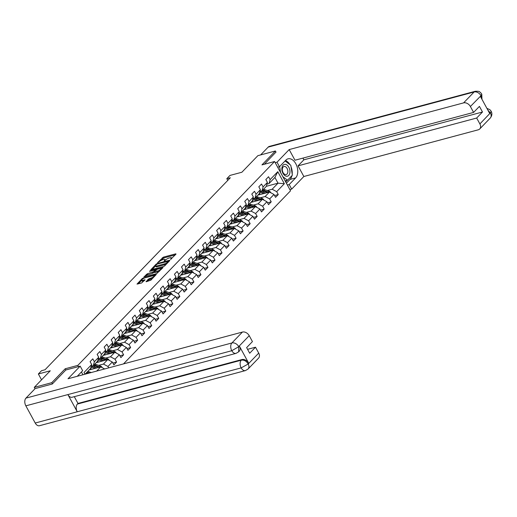 <?xml version="1.0" encoding="UTF-8"?>
<svg xmlns="http://www.w3.org/2000/svg" width="517" height="517" viewBox="0 0 517 517"><rect width="100%" height="100%" fill="white"/><g stroke="black" fill="none" stroke-linecap="round" stroke-linejoin="round"><path stroke-width="0.78" d="M170.532 259.424L176.026 254.105L175.78 253.828L163.404 257.143L157.575 262.655L159.146 261.77A2.947 0.814 -28.6 0 1 162.765 259.715L163.792 259.437A2.947 0.814 -28.6 0 1 164.962 259.495A2.947 0.814 -28.6 0 1 164.58 260.316L164.141 261.137L165.543 260.057A2.947 0.814 -28.6 0 1 169.156 258.002L170.19 257.724A2.947 0.814 -28.6 0 1 171.36 257.783A2.947 0.814 -28.6 0 1 170.972 258.603L170.532 259.424M146.033 281.461L146.279 281.733L150.88 280.162L156.218 274.495L142.349 278.437L137.005 284.098L141.568 282.993L145.051 279.781L142.608 280.317A2.462 0.679 -28.6 0 1 141.626 280.272A2.462 0.679 -28.6 0 1 142.602 279.038A2.462 0.679 -28.6 0 1 144.973 277.868L153.122 275.684A2.462 0.679 -28.6 0 1 154.098 275.735A2.462 0.679 -28.6 0 1 153.122 276.97A2.462 0.679 -28.6 0 1 150.757 278.14L148.269 279.141L146.195 281.752M276.033 152.16L275.387 150.977L257.873 155.662L241.878 172.239L229.968 175.431L226.814 178.695L230.317 177.758L45.018 369.771L41.515 370.708L38.361 373.972L41.554 379.821M65.879 369.978L65.213 368.763L51.784 382.677L34.277 387.362L50.272 370.786L38.361 373.972M65.213 368.763L77.821 365.383L274.566 161.517L290.535 190.812L123.498 363.903M275.387 150.977L261.957 164.891L274.566 161.517M163.508 266.552L164.639 265.906L169.854 260.497L169.608 260.225L157.233 263.534L156.102 264.181L150.764 269.842L163.508 266.552M162.978 267.625L156.632 273.674L143.888 276.97L147.371 273.758L153.517 271.774L155.119 269.977L149.529 271.36L150.15 270.721L162.978 267.625M35.014 388.726L34.277 387.362M51.784 382.677L52.437 383.866M82.933 374.76L81.421 371.988M78.487 366.605L77.821 365.383M84.969 374.218L84.019 372.473L91.677 364.537L90.1 361.648L92.801 358.843L94.378 361.732L98.708 357.253L97.131 354.358L99.833 351.56L101.41 354.449L105.733 349.964L104.163 347.075L106.864 344.277L108.441 347.166L112.764 342.681L111.187 339.792L113.895 336.994L115.472 339.882L119.795 335.397L118.219 332.509L120.926 329.704L122.497 332.599L126.827 328.114L125.25 325.225L127.951 322.421L129.528 325.309L133.858 320.831L132.281 317.942L134.982 315.137L136.559 318.026L140.882 313.548L139.306 310.652L142.013 307.854L143.59 310.743L147.914 306.258L146.337 303.369L149.045 300.571L150.615 303.46L154.945 298.975L153.368 296.086L156.069 293.288L157.646 296.176L161.976 291.691L160.399 288.803L163.101 285.998L164.677 288.893L169.001 284.408L167.43 281.519L170.132 278.715L171.709 281.603L176.032 277.125L174.455 274.23L177.163 271.431L178.74 274.32L183.063 269.835L181.486 266.946L184.194 264.148L185.765 267.037L190.094 262.552L188.518 259.663L191.219 256.865L192.796 259.754L197.119 255.269L195.549 252.38L198.25 249.575L199.827 252.47L204.15 247.986L202.574 245.097L205.281 242.292L206.858 245.181L211.182 240.702L209.605 237.814L212.313 235.009L213.883 237.898L218.213 233.419L216.636 230.524L219.337 227.726L220.914 230.614L225.244 226.129L223.667 223.241L226.368 220.442L227.945 223.331L232.269 218.846L230.698 215.957L233.4 213.159L234.977 216.048L239.3 211.563L237.723 208.674L240.431 205.869L242.001 208.765L246.331 204.28L244.754 201.391L247.456 198.586L249.032 201.475L253.362 196.996L251.785 194.101L254.487 191.303L256.064 194.192L260.387 189.707L258.817 186.818L261.518 184.02L263.095 186.908L267.418 182.423L265.841 179.535L268.549 176.736L270.126 179.625L277.784 171.683L284.344 183.722L276.685 191.658L278.262 194.547L275.555 197.352L273.984 194.463L269.654 198.942L271.231 201.83L268.53 204.635L266.953 201.746L262.623 206.225L264.2 209.12L261.499 211.918L259.922 209.03L255.598 213.515L257.169 216.403L254.467 219.202L252.891 216.313L248.567 220.798L250.144 223.687L247.436 226.485L245.859 223.596L241.536 228.081L243.113 230.97L240.405 233.774L238.835 230.879L234.505 235.364L236.082 238.253L233.38 241.058L231.803 238.169L227.474 242.647L229.05 245.536L226.349 248.341L224.772 245.452L220.449 249.931L222.026 252.826L219.318 255.624L217.741 252.735L213.418 257.22L214.994 260.109L212.287 262.907L210.716 260.019L206.386 264.504L207.963 267.392L205.262 270.197L203.685 267.302L199.355 271.787L200.932 274.676L198.231 277.48L196.654 274.592L192.33 279.07L193.901 281.959L191.2 284.764L189.623 281.875L185.299 286.353L186.876 289.249L184.168 292.047L182.591 289.158L178.268 293.643L179.845 296.532L177.144 299.33L175.567 296.441L171.237 300.926L172.814 303.815L170.112 306.613L168.536 303.725L164.212 308.21L165.783 311.098L163.081 313.903L161.504 311.008L157.181 315.493L158.758 318.382L156.05 321.186L154.473 318.298L150.15 322.776L151.727 325.665L149.019 328.469L147.448 325.581L143.119 330.059L144.695 332.954L141.994 335.753L140.417 332.864L136.087 337.349L137.664 340.238L134.963 343.036L133.386 340.147L129.063 344.632L130.633 347.521L127.932 350.326L126.355 347.43L122.031 351.915L123.608 354.804L120.9 357.609L119.33 354.72L115 359.199L116.577 362.087L113.876 364.892L112.299 362.003L107.969 366.482L108.719 367.858M96.673 371.083L100.737 366.87L89.131 369.978M91.218 366.21L93.306 365.648L97.629 361.17L98.708 357.253M100.737 366.87L104.641 368.951M94.378 361.732L93.306 365.648M96.162 362.695L107.769 359.586L103.445 364.065L98.631 365.357M98.249 358.927L100.337 358.365L104.66 353.887L105.733 349.964M103.445 364.065L107.969 366.482M107.769 359.586L112.299 362.003M101.41 354.449L100.337 358.365M103.187 355.405L114.8 352.303L110.47 356.782L105.662 358.074M105.274 351.644L107.362 351.082L111.691 346.597L112.764 342.681M110.47 356.782L115 359.199M114.8 352.303L119.33 354.72M108.441 347.166L107.362 351.082M110.218 348.122L121.831 345.013L117.501 349.498L112.687 350.784M112.305 344.354L114.393 343.799L118.723 339.314L119.795 335.397M117.501 349.498L122.031 351.915M121.831 345.013L126.355 347.43M115.472 339.882L114.393 343.799M117.249 340.839L128.856 337.73L124.532 342.215L119.718 343.501M119.337 337.071L121.424 336.515L125.747 332.03L126.827 328.114M124.532 342.215L129.063 344.632M128.856 337.73L133.386 340.147M122.497 332.599L121.424 336.515M124.28 333.555L135.887 330.447L131.564 334.932L126.749 336.218M126.368 329.788L128.455 329.232L132.779 324.747L133.858 320.831M131.564 334.932L136.087 337.349M135.887 330.447L140.417 332.864M129.528 325.309L128.455 329.232M131.312 326.272L142.918 323.164L138.588 327.642L133.78 328.935M133.392 322.505L135.486 321.942L139.81 317.464L140.882 313.548M138.588 327.642L143.119 330.059M142.918 323.164L147.448 325.581M136.559 318.026L135.486 321.942M138.336 318.989L149.949 315.881L145.62 320.359L140.811 321.652M140.424 315.221L142.511 314.659L146.841 310.181L147.914 306.258M145.62 320.359L150.15 322.776M149.949 315.881L154.473 318.298M143.59 310.743L142.511 314.659M145.367 311.699L156.974 308.591L152.651 313.076L147.836 314.362M147.455 307.938L149.542 307.376L153.866 302.891L154.945 298.975M152.651 313.076L157.181 315.493M156.974 308.591L161.504 311.008M150.615 303.46L149.542 307.376M152.399 304.416L164.005 301.308L159.682 305.793L154.867 307.079M154.486 300.648L156.573 300.093L160.897 295.608L161.976 291.691M159.682 305.793L164.212 308.21M164.005 301.308L168.536 303.725M157.646 296.176L156.573 300.093M159.43 297.133L171.037 294.024L166.713 298.509L161.899 299.795M161.517 293.365L163.605 292.809L167.928 288.324L169.001 284.408M166.713 298.509L171.237 300.926M171.037 294.024L175.567 296.441M164.677 288.893L163.605 292.809M166.455 289.85L178.068 286.741L173.738 291.226L168.93 292.512M168.542 286.082L170.629 285.52L174.959 281.041L176.032 277.125M173.738 291.226L178.268 293.643M178.068 286.741L182.591 289.158M171.709 281.603L170.629 285.52M173.486 282.566L185.099 279.458L180.769 283.936L175.954 285.229M175.573 278.799L177.661 278.236L181.99 273.758L183.063 269.835M180.769 283.936L185.299 286.353M185.099 279.458L189.623 281.875M178.74 274.32L177.661 278.236M180.517 275.277L192.124 272.175L187.8 276.653L182.986 277.946M182.604 271.515L184.692 270.953L189.015 266.468L190.094 262.552M187.8 276.653L192.33 279.07M192.124 272.175L196.654 274.592M185.765 267.037L184.692 270.953M187.548 267.993L199.155 264.885L194.831 269.37L190.017 270.656M189.636 264.226L191.723 263.67L196.046 259.185L197.119 255.269M194.831 269.37L199.355 271.787M199.155 264.885L203.685 267.302M192.796 259.754L191.723 263.67M194.579 260.71L206.186 257.602L201.856 262.087L197.048 263.373M196.66 256.943L198.748 256.387L203.078 251.902L204.15 247.986M201.856 262.087L206.386 264.504M206.186 257.602L210.716 260.019M199.827 252.47L198.748 256.387M201.604 253.427L213.217 250.318L208.887 254.803L204.073 256.089M203.692 249.659L205.779 249.104L210.109 244.619L211.182 240.702M208.887 254.803L213.418 257.22M213.217 250.318L217.741 252.735M206.858 245.181L205.779 249.104M208.635 246.144L220.242 243.035L215.919 247.514L211.104 248.806M210.723 242.376L212.81 241.814L217.134 237.335L218.213 233.419M215.919 247.514L220.449 249.931M220.242 243.035L224.772 245.452M213.883 237.898L212.81 241.814M215.667 238.86L227.273 235.752L222.95 240.231L218.135 241.523M217.754 235.093L219.841 234.531L224.165 230.052L225.244 226.129M222.95 240.231L227.474 242.647M227.273 235.752L231.803 238.169M220.914 230.614L219.841 234.531M222.698 231.571L234.304 228.462L229.981 232.947L225.166 234.233M224.779 227.81L226.873 227.247L231.196 222.762L232.269 218.846M229.981 232.947L234.505 235.364M234.304 228.462L238.835 230.879M227.945 223.331L226.873 227.247M229.722 224.288L241.336 221.179L237.006 225.664L232.198 226.95M231.81 220.52L233.897 219.964L238.227 215.479L239.3 211.563M237.006 225.664L241.536 228.081M241.336 221.179L245.859 223.596M234.977 216.048L233.897 219.964M236.754 217.004L248.36 213.896L244.037 218.381L239.222 219.667M238.841 213.237L240.928 212.681L245.258 208.196L246.331 204.28M244.037 218.381L248.567 220.798M248.36 213.896L252.891 216.313M242.001 208.765L240.928 212.681M243.785 209.721L255.392 206.613L251.068 211.098L246.254 212.384M245.872 205.953L247.96 205.391L252.283 200.913L253.362 196.996M251.068 211.098L255.598 213.515M255.392 206.613L259.922 209.03M249.032 201.475L247.96 205.391M250.816 202.438L262.423 199.329L258.099 203.808L253.285 205.1M252.903 198.67L254.991 198.108L259.314 193.629L260.387 189.707M258.099 203.808L262.623 206.225M262.423 199.329L266.953 201.746M256.064 194.192L254.991 198.108M257.841 195.148L269.454 192.046L265.124 196.525L260.316 197.817M259.928 191.387L262.016 190.825L266.345 186.34L267.418 182.423M265.124 196.525L269.654 198.942M269.454 192.046L273.984 194.463M263.095 186.908L262.016 190.825M266.358 186.294L278.017 183.173L272.155 189.241L267.341 190.527M266.959 184.097L269.047 183.541L274.908 177.473L277.784 171.683M272.155 189.241L276.685 191.658M274.908 177.473L278.017 183.173L284.344 183.722M270.126 179.625L269.047 183.541M226.814 178.695L227.751 180.414M91.677 364.537L90.604 368.453L85.059 374.192M274.566 195.536L278.262 194.547M267.541 202.819L271.231 201.83M260.51 210.109L264.2 209.12M253.479 217.392L257.169 216.403M246.447 224.675L250.144 223.687M239.423 231.959L243.113 230.97M232.392 239.242L236.082 238.253M225.36 246.525L229.05 245.536M218.329 253.815L222.026 252.826M211.298 261.098L214.994 260.109M204.273 268.381L207.963 267.392M197.242 275.664L200.932 274.676M190.211 282.948L193.901 281.959M183.18 290.237L186.876 289.249M176.155 297.521L179.845 296.532M169.124 304.804L172.814 303.815M162.092 312.087L165.783 311.098M155.061 319.37L158.758 318.382M148.03 326.654L151.727 325.665M141.005 333.943L144.695 332.954M133.974 341.226L137.664 340.238M126.943 348.51L130.633 347.521M119.912 355.793L123.608 354.804M112.887 363.076L116.577 362.087M175.289 254.868L163.837 257.938L160.8 260.555M155.578 265.964L152.056 269.615M169.117 261.266L168.658 261.389M168.406 261.259L157.368 263.974L155.94 265.092A2.947 0.814 -28.6 0 0 155.552 265.912A2.947 0.814 -28.6 0 0 156.722 265.971L164.148 263.98A2.947 0.814 -28.6 0 0 167.767 261.925L168.406 261.259L168.665 261.731M155.552 265.912L155.985 266.701A2.947 0.814 -28.6 0 0 157.155 266.759L156.722 265.971M166.545 263.928A2.947 0.814 -28.6 0 1 164.58 264.775L157.155 266.759M145.18 276.744L146.673 275.193L146.24 274.398M154.493 272.007L152.819 273.209L146.673 275.193M155.274 270.255L155.843 270.1M161 268.724L162.241 268.388M157.601 271.018A2.462 0.679 -28.6 0 0 159.966 269.848A2.462 0.679 -28.6 0 0 160.942 268.614A2.462 0.679 -28.6 0 0 159.966 268.569L157.097 269.338L154.48 271.515L157.601 271.018L158.028 271.813A2.462 0.679 -28.6 0 0 159.553 271.173M154.913 272.304L154.725 271.787M158.028 271.813L155.158 272.582M152.657 278.32A2.462 0.679 -28.6 0 1 151.184 278.928L148.696 279.936L147.203 281.487M141.626 280.272L142.059 281.067A2.462 0.679 -28.6 0 0 143.041 281.112L142.608 280.317M144.191 280.802L143.041 281.112M141.677 280.369L138.297 283.872M155.358 275.516L154.156 275.839M270.843 192.783L270.805 192.589A2.488 1.797 -136 0 0 269.027 191.096L265.014 189.745A7.18 5.183 -136 0 0 263.399 189.396M259.734 192.931A5.958 4.304 -136 0 0 259.657 194.663M265.66 193.061L262.759 192.078A7.18 5.183 -136 0 0 259.825 191.762M264 193.5L262.726 193.074A5.958 4.304 -136 0 0 259.482 193.015M268.724 192.24A2.488 1.797 -136 0 0 268.174 191.988L264.155 190.631A7.18 5.183 -136 0 0 262.546 190.282M258.752 194.909A5.958 4.304 44 0 1 258.81 194.153M261.964 190.838A7.18 5.183 44 0 1 263.612 191.193L267.606 192.537M258.267 194.709A5.958 4.304 -136 0 0 258.229 195.051M286.877 176.284A6.101 3.871 75 0 0 289.856 170.255A6.101 3.871 75 0 0 284.951 164.335A6.101 3.871 75 0 0 281.972 170.364A6.101 3.871 75 0 0 286.877 176.284M285.746 174.623A4.175 2.65 75 0 0 286.166 174.565A4.175 2.65 75 0 0 287.723 170.171A4.175 2.65 75 0 0 284.421 166.442A4.175 2.65 75 0 0 284.007 166.5A4.175 2.65 75 0 0 282.45 170.894A4.175 2.65 75 0 0 285.746 174.623M285.067 160.961L290.78 165.266L292.383 175.192L287.517 180.233L282.851 176.711M285.119 180.872L287.517 180.233M280.602 172.588L279.632 166.59M291.937 175.651A10.553 6.695 75 0 1 290.069 179.405L295.601 177.926A10.553 6.695 75 0 0 296.616 165.466A10.553 6.695 75 0 0 288.021 158.822A10.553 6.695 75 0 0 285.888 160.108L279.49 166.739L277.009 162.189L289.177 149.581L463.594 102.883L474.121 91.981L268.174 147.112L260.639 154.919M295.601 177.926L289.203 184.556L291.685 189.106L303.854 176.497L298.05 165.847L476.668 118.031L479.886 123.925L490.426 112.874L489.689 113.456L480.409 96.433L481.036 95.658L470.386 106.508A5.629 4.065 -136 0 0 463.594 102.883M302.923 158.105L303.86 159.824L298.05 165.847M303.86 159.824L482.484 112.008L479.421 106.386L473.604 112.409L294.981 160.231L289.177 149.581M277.681 167.224L279.49 166.739M275.199 162.674L277.009 162.189M289.875 189.59L291.685 189.106M287.394 185.041L289.203 184.556M303.854 176.497L478.27 129.806A5.629 4.065 -136 0 0 479.731 128.959A5.629 4.065 -136 0 0 479.886 123.925M268.174 147.112A5.771 3.658 -105 0 1 269.338 146.408L475.278 91.276A5.771 3.658 -105 0 0 474.121 91.981A5.629 4.065 44 0 1 480.913 95.606M473.604 112.409L470.386 106.508M482.484 112.008L476.668 118.031M275.981 152.069L264.374 164.244M292.189 173.99A10.553 6.695 75 0 0 291.032 166.823M289.927 164.626A10.553 6.695 75 0 0 285.481 160.529M290.069 179.405L286.392 183.212M285.707 181.945L287.303 180.291M487.925 110.211L490.303 112.829M486.911 108.357L489.799 109.636L490.801 110.709L491.15 111.265L490.433 112.868M475.278 91.276C480.855 91.115 479.143 92.084 480.403 92.407L481.779 94.075L481.043 95.651M77.279 376.279L82.662 370.702L80.18 366.152L68.011 378.761L242.428 332.063A5.629 4.065 44 0 1 249.22 335.688L252.438 341.588L246.628 347.611L249.692 353.234L255.501 347.211L258.72 353.105A5.629 4.065 44 0 1 258.565 358.139L248.044 369.041A5.629 4.065 -136 0 0 248.199 364.007L258.72 353.105M249.22 335.688L238.699 346.59L238.654 351.825L236.036 353.369L72.121 397.25A5.771 3.658 -105 0 1 67.882 394.587L25.85 405.839A5.771 3.658 -105 0 1 25.966 398.103L35.137 388.597L52.301 384.002L65.814 369.998L80.18 366.152M248.044 369.041L245.42 370.592L39.479 425.724A5.771 3.658 -105 0 1 35.214 423.022L77.246 411.771A5.771 3.658 -105 0 1 77.382 404.068L241.297 360.187L241.904 359.554A5.629 4.065 44 0 1 248.696 363.18L239.416 346.157A5.629 4.065 44 0 1 239.268 351.192L238.654 351.825M25.85 405.839L35.214 423.022M236.036 353.369A5.771 3.658 -105 0 1 231.79 350.707L67.882 394.587L77.246 411.771L241.161 367.891L248.199 364.007M255.501 347.211L247.565 349.33M74.299 396.668L77.996 403.441L241.904 359.554M77.996 403.441L77.382 404.068M25.966 398.103L231.907 342.965A5.771 3.658 -105 0 0 231.79 350.707L238.673 346.745M263.812 200.073L263.773 199.872A2.488 1.797 -136 0 0 262.003 198.386L257.983 197.029A7.18 5.183 -136 0 0 256.367 196.68M252.71 200.215A5.958 4.304 -136 0 0 252.626 201.947M258.636 200.344L255.728 199.362A7.18 5.183 -136 0 0 252.8 199.045M256.975 200.79L255.695 200.357A5.958 4.304 -136 0 0 252.451 200.299M261.692 199.523A2.488 1.797 -136 0 0 261.143 199.271L257.123 197.914A7.18 5.183 -136 0 0 255.514 197.565M251.721 202.192A5.958 4.304 44 0 1 251.779 201.436M254.939 198.121A7.18 5.183 44 0 1 256.587 198.476L260.574 199.82M251.236 201.998A5.958 4.304 -136 0 0 251.197 202.334M256.781 207.356L256.742 207.155A2.488 1.797 -136 0 0 254.971 205.669L250.952 204.312A7.18 5.183 -136 0 0 249.336 203.963M245.678 207.498A5.958 4.304 -136 0 0 245.601 209.236M251.605 207.627L248.696 206.645A7.18 5.183 -136 0 0 245.769 206.328M249.944 208.073L248.671 207.64A5.958 4.304 -136 0 0 245.42 207.582M254.661 206.806A2.488 1.797 -136 0 0 254.112 206.554L250.099 205.197A7.18 5.183 -136 0 0 248.483 204.848M244.69 209.475A5.958 4.304 44 0 1 244.748 208.719M247.908 205.411A7.18 5.183 44 0 1 249.556 205.76L253.55 207.104M244.211 209.282A5.958 4.304 -136 0 0 244.166 209.618M249.756 214.639L249.711 214.445A2.488 1.797 -136 0 0 247.94 212.952L243.921 211.595A7.18 5.183 -136 0 0 242.311 211.246M238.647 214.781A5.958 4.304 -136 0 0 238.57 216.52M244.573 214.91L241.672 213.928A7.18 5.183 -136 0 0 238.738 213.611M242.912 215.356L241.639 214.923A5.958 4.304 -136 0 0 238.395 214.872M247.637 214.09A2.488 1.797 -136 0 0 247.087 213.838L243.068 212.481A7.18 5.183 -136 0 0 241.452 212.138M237.665 216.759A5.958 4.304 44 0 1 237.723 216.003M240.877 212.694A7.18 5.183 44 0 1 242.525 213.043L246.519 214.393M237.18 216.565A5.958 4.304 -136 0 0 237.135 216.901M242.725 221.922L242.686 221.728A2.488 1.797 -136 0 0 240.909 220.236L236.889 218.878A7.18 5.183 -136 0 0 235.28 218.529M231.616 222.071A5.958 4.304 -136 0 0 231.538 223.803M237.542 222.194L234.64 221.218A7.18 5.183 -136 0 0 231.706 220.895M235.881 222.64L234.608 222.207A5.958 4.304 -136 0 0 231.364 222.155M240.605 221.373A2.488 1.797 -136 0 0 240.056 221.121L236.036 219.77A7.18 5.183 -136 0 0 234.421 219.421M230.634 224.048A5.958 4.304 44 0 1 230.692 223.286M233.846 219.977A7.18 5.183 44 0 1 235.493 220.326L239.487 221.677M230.149 223.848A5.958 4.304 -136 0 0 230.11 224.184M235.694 229.205L235.655 229.012A2.488 1.797 -136 0 0 233.884 227.519L229.865 226.168A7.18 5.183 -136 0 0 228.249 225.819M224.585 229.354A5.958 4.304 -136 0 0 224.507 231.086M230.511 229.477L227.609 228.501A7.18 5.183 -136 0 0 224.682 228.184M228.857 229.923L227.577 229.496A5.958 4.304 -136 0 0 224.333 229.438M233.574 228.663A2.488 1.797 -136 0 0 233.025 228.411L229.005 227.053A7.18 5.183 -136 0 0 227.396 226.704M223.602 231.332A5.958 4.304 44 0 1 223.661 230.576M226.814 227.26A7.18 5.183 44 0 1 228.469 227.616L232.456 228.96M223.118 231.131A5.958 4.304 -136 0 0 223.079 231.474M228.663 236.489L228.624 236.295A2.488 1.797 -136 0 0 226.853 234.808L222.833 233.451A7.18 5.183 -136 0 0 221.218 233.102M217.56 236.637A5.958 4.304 -136 0 0 217.483 238.369M223.486 236.767L220.578 235.784A7.18 5.183 -136 0 0 217.651 235.468M221.825 237.206L220.552 236.78A5.958 4.304 -136 0 0 217.302 236.721M226.543 235.946A2.488 1.797 -136 0 0 225.994 235.694L221.974 234.337A7.18 5.183 -136 0 0 220.365 233.988M216.571 238.615A5.958 4.304 44 0 1 216.629 237.859M219.79 234.544A7.18 5.183 44 0 1 221.438 234.899L225.425 236.243M216.093 238.415A5.958 4.304 -136 0 0 216.048 238.757M221.638 243.778L221.593 243.578A2.488 1.797 -136 0 0 219.822 242.092L215.802 240.735A7.18 5.183 -136 0 0 214.193 240.386M210.529 243.921A5.958 4.304 -136 0 0 210.451 245.659M216.455 244.05L213.547 243.068A7.18 5.183 -136 0 0 210.619 242.751M214.794 244.496L213.521 244.063A5.958 4.304 -136 0 0 210.277 244.005M219.518 243.229A2.488 1.797 -136 0 0 218.969 242.977L214.949 241.62A7.18 5.183 -136 0 0 213.334 241.271M209.547 245.898A5.958 4.304 44 0 1 209.598 245.142M212.758 241.833A7.18 5.183 44 0 1 214.406 242.182L218.4 243.526M209.062 245.704A5.958 4.304 -136 0 0 209.017 246.04M214.607 251.062L214.568 250.868A2.488 1.797 -136 0 0 212.791 249.375L208.771 248.018A7.18 5.183 -136 0 0 207.162 247.669M203.498 251.204A5.958 4.304 -136 0 0 203.42 252.942M209.424 251.333L206.522 250.351A7.18 5.183 -136 0 0 203.588 250.034M207.763 251.779L206.49 251.346A5.958 4.304 -136 0 0 203.246 251.294M212.487 250.512A2.488 1.797 -136 0 0 211.938 250.26L207.918 248.903A7.18 5.183 -136 0 0 206.302 248.554M202.515 253.181A5.958 4.304 44 0 1 202.574 252.425M205.727 249.116A7.18 5.183 44 0 1 207.375 249.465L211.369 250.81M202.031 252.987A5.958 4.304 -136 0 0 201.985 253.324M207.575 258.345L207.537 258.151A2.488 1.797 -136 0 0 205.766 256.658L201.746 255.301A7.18 5.183 -136 0 0 200.131 254.952M196.466 258.487A5.958 4.304 -136 0 0 196.389 260.225M202.393 258.616L199.491 257.64A7.18 5.183 -136 0 0 196.557 257.317M200.738 259.062L199.459 258.629A5.958 4.304 -136 0 0 196.214 258.578M205.456 257.796A2.488 1.797 -136 0 0 204.906 257.544L200.887 256.193A7.18 5.183 -136 0 0 199.278 255.844M195.484 260.465A5.958 4.304 44 0 1 195.542 259.708M198.696 256.4A7.18 5.183 44 0 1 200.344 256.749L204.338 258.099M194.999 260.271A5.958 4.304 -136 0 0 194.961 260.607M200.544 265.628L200.506 265.434A2.488 1.797 -136 0 0 198.735 263.941L194.715 262.584A7.18 5.183 -136 0 0 193.1 262.242M189.442 265.777A5.958 4.304 -136 0 0 189.364 267.509M195.368 265.9L192.46 264.924A7.18 5.183 -136 0 0 189.532 264.601M193.707 266.345L192.427 265.919A5.958 4.304 -136 0 0 189.183 265.861M198.425 265.085A2.488 1.797 -136 0 0 197.875 264.833L193.856 263.476A7.18 5.183 -136 0 0 192.246 263.127M188.453 267.754A5.958 4.304 44 0 1 188.511 266.992M191.671 263.683A7.18 5.183 44 0 1 193.319 264.032L197.307 265.383M187.968 267.554A5.958 4.304 -136 0 0 187.93 267.89M193.513 272.911L193.474 272.717A2.488 1.797 -136 0 0 191.704 271.225L187.684 269.874A7.18 5.183 -136 0 0 186.075 269.525M182.411 273.06A5.958 4.304 -136 0 0 182.333 274.792M188.337 273.189L185.429 272.207A7.18 5.183 -136 0 0 182.501 271.89M186.676 273.629L185.403 273.202A5.958 4.304 -136 0 0 182.158 273.144M191.393 272.369A2.488 1.797 -136 0 0 190.844 272.116L186.831 270.759A7.18 5.183 -136 0 0 185.215 270.41M181.428 275.038A5.958 4.304 44 0 1 181.48 274.281M184.64 270.966A7.18 5.183 44 0 1 186.288 271.322L190.282 272.666M180.944 274.837A5.958 4.304 -136 0 0 180.898 275.18M186.488 280.201L186.443 280.001A2.488 1.797 -136 0 0 184.672 278.514L180.653 277.157A7.18 5.183 -136 0 0 179.044 276.808M175.379 280.343A5.958 4.304 -136 0 0 175.302 282.075M181.305 280.472L178.404 279.49A7.18 5.183 -136 0 0 175.47 279.174M179.645 280.918L178.371 280.485A5.958 4.304 -136 0 0 175.127 280.427M184.369 279.652A2.488 1.797 -136 0 0 183.819 279.4L179.8 278.043A7.18 5.183 -136 0 0 178.184 277.694M174.397 282.321A5.958 4.304 44 0 1 174.455 281.565M177.609 278.249A7.18 5.183 44 0 1 179.257 278.605L183.251 279.949M173.912 282.127A5.958 4.304 -136 0 0 173.867 282.463M179.457 287.484L179.418 287.284A2.488 1.797 -136 0 0 177.641 285.798L173.622 284.44A7.18 5.183 -136 0 0 172.012 284.091M168.348 287.626A5.958 4.304 -136 0 0 168.271 289.365M174.274 287.756L171.373 286.773A7.18 5.183 -136 0 0 168.439 286.457M172.613 288.202L171.34 287.769A5.958 4.304 -136 0 0 168.096 287.71M177.337 286.935A2.488 1.797 -136 0 0 176.788 286.683L172.768 285.326A7.18 5.183 -136 0 0 171.159 284.977M167.366 289.604A5.958 4.304 44 0 1 167.424 288.848M170.578 285.539A7.18 5.183 44 0 1 172.226 285.888L176.219 287.232M166.881 289.41A5.958 4.304 -136 0 0 166.842 289.746M172.426 294.768L172.387 294.574A2.488 1.797 -136 0 0 170.616 293.081L166.597 291.724A7.18 5.183 -136 0 0 164.981 291.375M161.317 294.91A5.958 4.304 -136 0 0 161.239 296.648M167.25 295.039L164.341 294.057A7.18 5.183 -136 0 0 161.414 293.74M165.589 295.485L164.309 295.052A5.958 4.304 -136 0 0 161.065 295M170.306 294.218A2.488 1.797 -136 0 0 169.757 293.966L165.737 292.609A7.18 5.183 -136 0 0 164.128 292.267M160.335 296.887A5.958 4.304 44 0 1 160.393 296.131M163.553 292.822A7.18 5.183 44 0 1 165.201 293.171L169.188 294.522M159.85 296.693A5.958 4.304 -136 0 0 159.811 297.029M165.395 302.051L165.356 301.857A2.488 1.797 -136 0 0 163.585 300.364L159.566 299.007A7.18 5.183 -136 0 0 157.95 298.658M154.292 302.199A5.958 4.304 -136 0 0 154.215 303.931M160.218 302.322L157.31 301.346A7.18 5.183 -136 0 0 154.383 301.023M158.557 302.768L157.284 302.335A5.958 4.304 -136 0 0 154.034 302.283M163.275 301.501A2.488 1.797 -136 0 0 162.726 301.249L158.706 299.899A7.18 5.183 -136 0 0 157.097 299.55M153.303 304.177A5.958 4.304 44 0 1 153.362 303.414M156.522 300.106A7.18 5.183 44 0 1 158.17 300.455L162.157 301.805M152.825 303.977A5.958 4.304 -136 0 0 152.78 304.313M158.37 309.334L158.325 309.14A2.488 1.797 -136 0 0 156.554 307.647L152.534 306.297A7.18 5.183 -136 0 0 150.925 305.948M147.261 309.483A5.958 4.304 -136 0 0 147.183 311.215M153.187 309.605L150.285 308.63A7.18 5.183 -136 0 0 147.351 308.313M151.526 310.051L150.253 309.625A5.958 4.304 -136 0 0 147.009 309.567M156.25 308.791A2.488 1.797 -136 0 0 155.701 308.539L151.681 307.182A7.18 5.183 -136 0 0 150.066 306.833M146.279 311.46A5.958 4.304 44 0 1 146.33 310.704M149.491 307.389A7.18 5.183 44 0 1 151.138 307.744L155.132 309.088M145.794 311.26A5.958 4.304 -136 0 0 145.749 311.602M151.339 316.617L151.3 316.423A2.488 1.797 -136 0 0 149.523 314.937L145.503 313.58A7.18 5.183 -136 0 0 143.894 313.231M140.23 316.766A5.958 4.304 -136 0 0 140.152 318.498M146.156 316.895L143.254 315.913A7.18 5.183 -136 0 0 140.32 315.596M144.495 317.335L143.222 316.908A5.958 4.304 -136 0 0 139.978 316.85M149.219 316.074A2.488 1.797 -136 0 0 148.67 315.822L144.65 314.465A7.18 5.183 -136 0 0 143.035 314.116M139.247 318.743A5.958 4.304 44 0 1 139.306 317.987M142.459 314.672A7.18 5.183 44 0 1 144.107 315.027L148.101 316.372M138.763 318.543A5.958 4.304 -136 0 0 138.724 318.886M144.308 323.907L144.269 323.707A2.488 1.797 -136 0 0 142.498 322.22L138.478 320.863A7.18 5.183 -136 0 0 136.863 320.514M133.199 324.049A5.958 4.304 -136 0 0 133.121 325.788M139.125 324.178L136.223 323.196A7.18 5.183 -136 0 0 133.289 322.879M137.47 324.624L136.191 324.191A5.958 4.304 -136 0 0 132.947 324.133M142.188 323.358A2.488 1.797 -136 0 0 141.639 323.106L137.619 321.748A7.18 5.183 -136 0 0 136.01 321.4M132.216 326.027A5.958 4.304 44 0 1 132.274 325.271M135.428 321.962A7.18 5.183 44 0 1 137.076 322.311L141.07 323.655M131.732 325.833A5.958 4.304 -136 0 0 131.693 326.169M137.276 331.19L137.238 330.996A2.488 1.797 -136 0 0 135.467 329.503L131.447 328.146A7.18 5.183 -136 0 0 129.832 327.797M126.174 331.332A5.958 4.304 -136 0 0 126.096 333.071M132.1 331.462L129.192 330.479A7.18 5.183 -136 0 0 126.264 330.163M130.439 331.908L129.166 331.475A5.958 4.304 -136 0 0 125.915 331.423M135.157 330.641A2.488 1.797 -136 0 0 134.607 330.389L130.588 329.032A7.18 5.183 -136 0 0 128.979 328.683M125.185 333.31A5.958 4.304 44 0 1 125.243 332.554M128.403 329.245A7.18 5.183 44 0 1 130.051 329.594L134.039 330.938M124.7 333.116A5.958 4.304 -136 0 0 124.662 333.452M130.245 338.473L130.206 338.28A2.488 1.797 -136 0 0 128.436 336.787L124.416 335.43A7.18 5.183 -136 0 0 122.807 335.081M119.143 338.616A5.958 4.304 -136 0 0 119.065 340.354M125.069 338.745L122.161 337.769A7.18 5.183 -136 0 0 119.233 337.446M123.408 339.191L122.135 338.758A5.958 4.304 -136 0 0 118.891 338.706M128.132 337.924A2.488 1.797 -136 0 0 127.583 337.672L123.563 336.321A7.18 5.183 -136 0 0 121.947 335.972M118.16 340.593A5.958 4.304 44 0 1 118.212 339.837M121.372 336.528A7.18 5.183 44 0 1 123.02 336.877L127.014 338.228M117.676 340.399A5.958 4.304 -136 0 0 117.63 340.735M123.22 345.757L123.182 345.563A2.488 1.797 -136 0 0 121.405 344.07L117.385 342.713A7.18 5.183 -136 0 0 115.776 342.37M112.111 345.905A5.958 4.304 -136 0 0 112.034 347.637M118.038 346.028L115.136 345.052A7.18 5.183 -136 0 0 112.202 344.729M116.377 346.474L115.104 346.047A5.958 4.304 -136 0 0 111.859 345.989M121.101 345.214A2.488 1.797 -136 0 0 120.551 344.962L116.532 343.605A7.18 5.183 -136 0 0 114.916 343.256M111.129 347.883A5.958 4.304 44 0 1 111.187 347.12M114.341 343.811A7.18 5.183 44 0 1 115.989 344.16L119.983 345.511M110.644 347.683A5.958 4.304 -136 0 0 110.599 348.019M116.189 353.04L116.151 352.846A2.488 1.797 -136 0 0 114.373 351.353L110.36 350.003A7.18 5.183 -136 0 0 108.744 349.654M105.08 353.189A5.958 4.304 -136 0 0 105.003 354.921M111.006 353.318L108.105 352.336A7.18 5.183 -136 0 0 105.171 352.019M109.345 353.757L108.072 353.331A5.958 4.304 -136 0 0 104.828 353.273M114.07 352.497A2.488 1.797 -136 0 0 113.52 352.245L109.501 350.888A7.18 5.183 -136 0 0 107.891 350.539M104.098 355.166A5.958 4.304 44 0 1 104.156 354.41M107.31 351.095A7.18 5.183 44 0 1 108.958 351.45L112.952 352.794M103.613 354.966A5.958 4.304 -136 0 0 103.574 355.308M109.158 360.33L109.119 360.129A2.488 1.797 -136 0 0 107.349 358.643L103.329 357.286A7.18 5.183 -136 0 0 101.713 356.937M98.056 360.472A5.958 4.304 -136 0 0 97.971 362.204M103.982 360.601L101.073 359.619A7.18 5.183 -136 0 0 98.146 359.302M102.321 361.047L101.041 360.614A5.958 4.304 -136 0 0 97.797 360.556M107.038 359.78A2.488 1.797 -136 0 0 106.489 359.528L102.469 358.171A7.18 5.183 -136 0 0 100.86 357.822M97.067 362.449A5.958 4.304 44 0 1 97.125 361.693M100.285 358.378A7.18 5.183 44 0 1 101.933 358.733L105.92 360.078M96.582 362.255A5.958 4.304 -136 0 0 96.543 362.591M102.127 367.613L102.088 367.413A2.488 1.797 -136 0 0 100.317 365.926L96.298 364.569A7.18 5.183 -136 0 0 94.682 364.22M91.024 367.755A5.958 4.304 -136 0 0 90.947 369.493M96.95 367.884L94.042 366.902A7.18 5.183 -136 0 0 91.115 366.585M95.29 368.33L94.016 367.897A5.958 4.304 -136 0 0 90.766 367.839M100.007 367.064A2.488 1.797 -136 0 0 99.458 366.812L95.445 365.454A7.18 5.183 -136 0 0 93.829 365.105M90.036 369.733A5.958 4.304 44 0 1 90.094 368.976M93.254 365.668A7.18 5.183 44 0 1 94.902 366.017L98.896 367.361M89.557 369.539A5.958 4.304 -136 0 0 89.512 369.875M91.276 372.531L89.267 371.852A7.18 5.183 -136 0 0 87.657 371.503M86.042 373.933A7.18 5.183 -136 0 0 85.402 373.843M89.331 373.048L88.413 372.738A7.18 5.183 -136 0 0 86.798 372.395M86.261 372.951A7.18 5.183 44 0 1 87.871 373.3L88.103 373.377M171.224 259.069L170.972 258.603M164.833 260.775L164.58 260.316M162.706 258.578L162.273 257.783M163.837 257.938L163.404 257.143M175.967 254.17L175.78 253.828M156.36 264.652L156.102 264.181M157.459 263.954L157.233 263.534M169.796 260.562L169.608 260.225M164.58 264.775L164.148 263.98M168.025 262.397L167.767 261.925M147.804 274.553L147.371 273.758M152.819 273.209L152.392 272.414M153.95 272.562L153.517 271.774M155.262 270.708L155.003 270.236M150.376 271.134L150.15 270.721M162.92 267.69L162.732 267.354M148.696 279.936L148.269 279.141M149.827 279.296L149.394 278.501M151.184 278.928L150.757 278.14M144.87 280.098L144.689 279.762M142.653 278.999L142.349 278.437M143.778 278.333L143.48 277.791M156.037 274.818L155.856 274.475M264.155 190.631L265.014 189.745M262.759 192.078L263.612 191.193M268.174 191.988L269.027 191.096M491.15 111.265C492.358 113.501 492.061 115.769 490.258 118.057A5.629 4.065 -136 0 0 490.407 113.023M481.734 98.863L481.017 95.807M248.696 363.18L248.07 363.962M238.809 346.791L239.416 346.157M238.699 346.59A5.629 4.065 44 0 0 231.907 342.965L242.428 332.063M245.42 370.592A5.771 3.658 -105 0 1 241.161 367.891A5.771 3.658 -105 0 1 241.297 360.187C243.953 359.742 246.215 360.95 248.089 363.813M257.123 197.914L257.983 197.029M255.728 199.362L256.587 198.476M261.143 199.271L262.003 198.386M250.099 205.197L250.952 204.312M248.696 206.645L249.556 205.76M254.112 206.554L254.971 205.669M243.068 212.481L243.921 211.595M241.672 213.928L242.525 213.043M247.087 213.838L247.94 212.952M236.036 219.77L236.889 218.878M234.64 221.218L235.493 220.326M240.056 221.121L240.909 220.236M229.005 227.053L229.865 226.168M227.609 228.501L228.469 227.616M233.025 228.411L233.884 227.519M221.974 234.337L222.833 233.451M220.578 235.784L221.438 234.899M225.994 235.694L226.853 234.808M214.949 241.62L215.802 240.735M213.547 243.068L214.406 242.182M218.969 242.977L219.822 242.092M207.918 248.903L208.771 248.018M206.522 250.351L207.375 249.465M211.938 250.26L212.791 249.375M200.887 256.193L201.746 255.301M199.491 257.64L200.344 256.749M204.906 257.544L205.766 256.658M193.856 263.476L194.715 262.584M192.46 264.924L193.319 264.032M197.875 264.833L198.735 263.941M186.831 270.759L187.684 269.874M185.429 272.207L186.288 271.322M190.844 272.116L191.704 271.225M179.8 278.043L180.653 277.157M178.404 279.49L179.257 278.605M183.819 279.4L184.672 278.514M172.768 285.326L173.622 284.44M171.373 286.773L172.226 285.888M176.788 286.683L177.641 285.798M165.737 292.609L166.597 291.724M164.341 294.057L165.201 293.171M169.757 293.966L170.616 293.081M158.706 299.899L159.566 299.007M157.31 301.346L158.17 300.455M162.726 301.249L163.585 300.364M151.681 307.182L152.534 306.297M150.285 308.63L151.138 307.744M155.701 308.539L156.554 307.647M144.65 314.465L145.503 313.58M143.254 315.913L144.107 315.027M148.67 315.822L149.523 314.937M137.619 321.748L138.478 320.863M136.223 323.196L137.076 322.311M141.639 323.106L142.498 322.22M130.588 329.032L131.447 328.146M129.192 330.479L130.051 329.594M134.607 330.389L135.467 329.503M123.563 336.321L124.416 335.43M122.161 337.769L123.02 336.877M127.583 337.672L128.436 336.787M116.532 343.605L117.385 342.713M115.136 345.052L115.989 344.16M120.551 344.962L121.405 344.07M109.501 350.888L110.36 350.003M108.105 352.336L108.958 351.45M113.52 352.245L114.373 351.353M102.469 358.171L103.329 357.286M101.073 359.619L101.933 358.733M106.489 359.528L107.349 358.643M95.445 365.454L96.298 364.569M94.042 366.902L94.902 366.017M99.458 366.812L100.317 365.926M88.413 372.738L89.267 371.852M171.76 258.519L171.36 257.783M165.369 260.232L164.962 259.495M168.781 261.615L168.49 261.079M155.423 270.54L155.119 269.977M161.336 269.331L160.942 268.614M154.796 272.562L154.363 271.774M154.48 276.433L154.098 275.735M479.731 128.959L490.258 118.057M481.779 94.075L481.947 99.251"/></g></svg>
